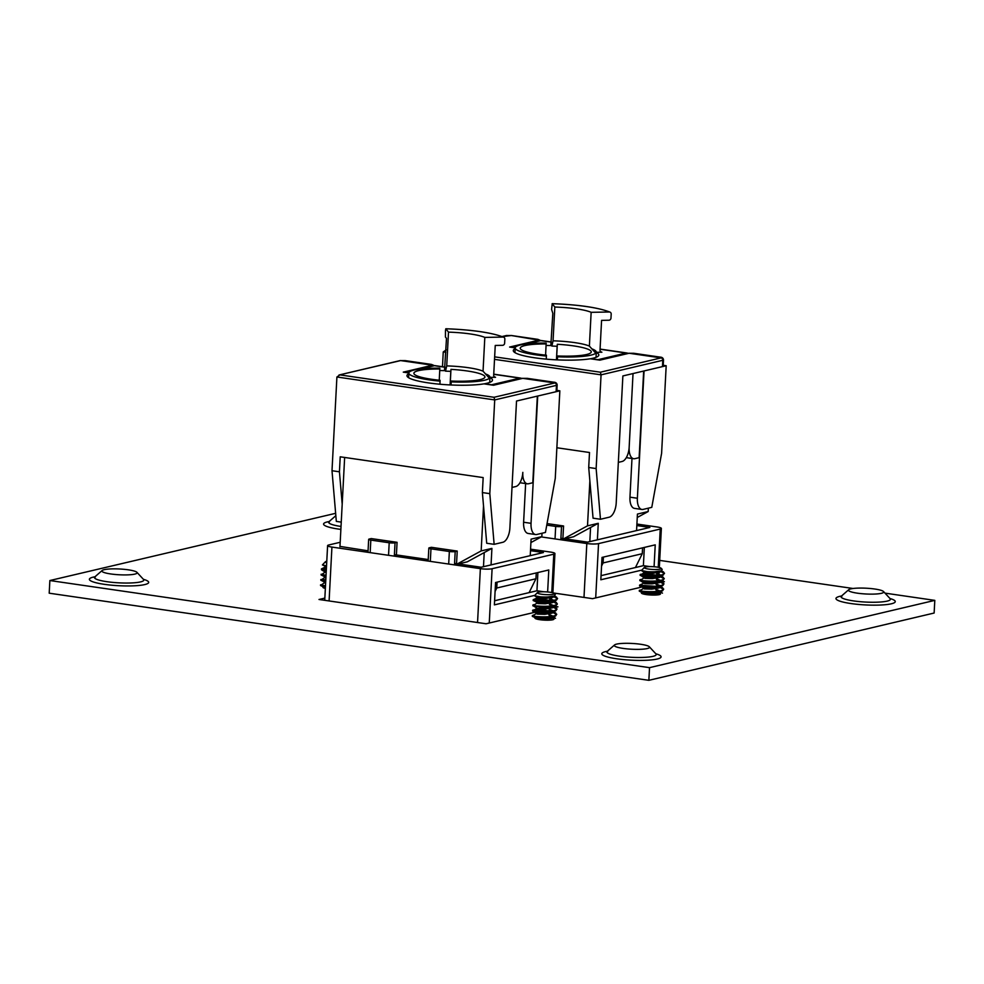 <?xml version="1.0" encoding="UTF-8"?>
<svg xmlns="http://www.w3.org/2000/svg" width="984" height="984" viewBox="0 0 984 984"><rect width="100%" height="100%" fill="white"/><g stroke="black" fill="none" stroke-linecap="round" stroke-linejoin="round"><path stroke-width="1.48" d="M535.038 617.878A9.533 1.562 3 0 0 534.952 618.063A9.533 1.562 3 0 0 541.987 619.945A9.533 1.562 3 0 0 552.737 619.76A9.533 1.562 3 0 0 554.004 619.059A9.533 1.562 3 0 0 552.479 618.112M323.01 587.079A9.533 1.562 3 0 0 322.937 587.251A9.533 1.562 3 0 0 325.36 588.432M641.765 592.553A9.533 1.562 3 0 0 641.396 592.946A9.533 1.562 3 0 0 648.431 594.828A9.533 1.562 3 0 0 659.182 594.644A9.533 1.562 3 0 0 660.449 593.942A9.533 1.562 3 0 0 659.169 593.081M110.737 573.955A17.663 2.903 -177 0 1 102.09 571.458A17.663 2.903 -177 0 1 102.139 570.499A17.663 2.903 -177 0 1 128.277 569.822A17.663 2.903 -177 0 1 136.924 572.319A17.663 2.903 -177 0 1 136.874 573.278A17.663 2.903 -177 0 1 110.737 573.955M623.143 648.407A17.663 2.903 -177 0 1 614.496 645.91A17.663 2.903 -177 0 1 614.545 644.951A17.663 2.903 -177 0 1 640.682 644.274A17.663 2.903 -177 0 1 649.329 646.771A17.663 2.903 -177 0 1 649.28 647.73A17.663 2.903 -177 0 1 623.143 648.407M857.322 593.168A17.663 2.903 -177 0 1 848.675 590.671A17.663 2.903 -177 0 1 848.725 589.711A17.663 2.903 -177 0 1 874.862 589.035A17.663 2.903 -177 0 1 883.509 591.532A17.663 2.903 -177 0 1 883.46 592.491A17.663 2.903 -177 0 1 857.322 593.168M648.862 680.325L649.526 667.656L49.864 580.535L49.2 593.192L648.862 680.325L934.136 613.032L934.8 600.375L884.997 593.131M853.017 588.481L659.698 560.4M335.642 513.316L49.864 580.535M555.493 607.399L557.94 606.821L554.349 606.304M324.855 598.112L319.001 599.49L486.084 623.77L534.792 612.282M662.392 582.184L664.385 581.716L661.076 581.224M553.279 592.958L592.54 598.653L641.703 587.067M649.526 667.656L934.8 600.375M550.044 592.245A8.524 1.402 -177 0 1 554.213 593.45A8.524 1.402 -177 0 1 550.646 594.644A8.524 1.402 -177 0 1 541.569 594.238A8.524 1.402 -177 0 1 537.362 592.639A8.524 1.402 -177 0 1 540.647 591.864A8.524 1.402 -177 0 1 550.044 592.245M537.362 592.639L534.46 595.726L540.29 596.821C546.218 597.239 550.917 596.956 554.398 595.972L541.385 597.866L537.104 597.374L538.199 598.297L545.628 598.493L553.033 597.288L554.189 596.095M554.213 593.45L555.247 594.582L554.398 595.972M549.712 598.506L553.721 600.289M554.189 596.169L557.559 598.395L556.477 600.129L552.787 601.9L545.382 603.106L537.965 602.921L533.562 600.621L533.611 599.6L537.079 597.915M549.675 599.17L553.033 600.424M553.918 601.372L552.75 602.565L545.357 603.77L537.928 603.573L536.784 602.589L546.058 603.081M549.429 603.795L553.451 605.566M553.906 601.445L556.354 602.479L557.239 604.324L552.516 607.177L536.477 608.53L545.074 609.047L552.479 607.841L553.623 606.784L557.005 608.948L555.394 610.252C548.285 613.044 526.182 610.72 534.46 609.871C538.678 609.551 544.103 610.019 550.745 611.298M549.404 604.447L552.75 605.701M549.158 609.071L553.168 610.843M557.005 608.948L555.923 610.683L552.233 612.454L540.548 613.696L536.28 613.204L532.861 610.99L536.526 608.481M549.121 609.723L552.479 610.978M553.365 611.925L552.208 613.118L544.804 614.323L537.375 614.127L536.231 613.18M548.875 614.348L552.897 616.119M553.352 612.011L556.723 614.225L555.653 615.959L551.962 617.731L544.558 618.948L537.129 618.751L532.738 616.451L532.787 615.431L536.255 613.758M548.851 615L552.196 616.255M553.082 617.202L551.926 618.395L539.269 619.6M548.605 619.625L550.191 620.104M538.506 613.598L540.45 613.696M557.559 598.395L555.948 599.699C548.838 602.491 526.735 600.166 535.013 599.317C539.232 598.998 544.656 599.465 551.298 600.744M556.477 600.129L555.911 600.363C548.814 603.143 526.698 600.818 534.976 599.982L548.826 600.904M551.065 601.359L552.947 601.827M555.923 610.683L555.357 610.916C548.26 613.696 526.145 611.371 534.423 610.535L548.273 611.458M556.723 614.225L555.111 615.529C548.014 618.321 525.899 615.996 534.177 615.148M555.653 615.959L555.074 616.193C547.977 618.973 525.862 616.648 534.152 615.812M557.276 603.672L555.665 604.976C548.568 607.768 526.452 605.443 534.73 604.594M536.551 607.928L533.131 605.713L536.797 603.204M556.206 605.406L555.628 605.64C548.531 608.419 526.415 606.095 534.706 605.258M553.082 617.288L555.517 618.321L553.438 617.029M553.082 612.589L556.624 614.545M553.352 607.312L556.907 609.268M553.635 602.036L557.178 603.991M553.906 596.759L557.461 598.715M326.7 562.848A8.524 1.402 -177 0 1 325.323 561.827A8.524 1.402 -177 0 1 326.786 561.274M326.491 566.87L322.42 564.914L326.54 565.849M326.454 567.534L325.015 566.538M326.208 572.147L324.745 571.778L326.245 571.569M326.184 572.811L324.745 571.778M325.938 577.423L321.091 574.902L324.757 572.393M325.901 578.088L324.462 577.091M325.655 582.7L320.821 580.179L324.486 577.669M325.63 583.364L324.191 582.368M325.384 587.977L320.538 585.455L324.203 582.946M322.973 568.506L326.405 568.42M322.937 569.17L326.381 569.084M322.383 579.724L325.827 579.638M325.495 585.861L320.575 584.791M325.458 586.513L320.698 585.64M325.778 580.585L320.858 579.514M325.741 581.236L320.969 580.363M326.048 575.308L321.128 574.238M326.012 575.96L321.239 575.087M326.319 570.031L321.411 568.961L325.04 567.116M326.294 570.683L321.522 569.81L321.411 568.961M325.323 561.827L322.42 564.914M657.005 567.067A8.524 1.402 -177 0 1 661.174 568.272A8.524 1.402 -177 0 1 657.607 569.453A8.524 1.402 -177 0 1 648.53 569.059A8.524 1.402 -177 0 1 644.323 567.461A8.524 1.402 -177 0 1 647.607 566.686A8.524 1.402 -177 0 1 657.005 567.067M647.251 571.63C653.179 572.061 657.878 571.778 661.359 570.782L648.345 572.688L644.065 572.196L641.42 570.536L647.251 571.63M661.174 568.272L662.207 569.392L661.359 570.782M661.15 570.904L659.993 572.098L652.589 573.303L645.16 573.118L644.016 572.159M656.672 573.328L660.682 575.111M660.891 575.714L659.747 576.722L652.343 577.928L643.745 577.411L653.019 577.891M656.635 573.992L659.993 575.234M660.879 576.181L659.723 577.374L652.318 578.592L644.889 578.395L643.745 577.411M656.389 578.604L660.412 580.388M660.867 576.267L664.237 578.481L663.167 580.216L659.477 581.999L652.072 583.204L643.511 582.749L640.092 580.523L643.77 578.014M656.365 579.269L659.711 580.511M660.596 581.458L659.44 582.651L652.035 583.869L644.606 583.672L643.462 582.712M656.119 583.881L660.129 585.664M660.596 581.544L663.966 583.758L662.884 585.492L659.194 587.276L651.802 588.481L644.372 588.284L639.969 585.984L640.018 584.976L643.487 583.291M656.082 584.545L659.44 585.788M660.326 586.735L659.169 587.928L651.765 589.145L644.336 588.949L643.192 587.989M655.836 589.158L659.858 590.941M660.313 586.821L663.683 589.035L662.613 590.769L658.923 592.553L651.519 593.758L642.958 593.303L639.538 591.077L643.216 588.567M655.811 589.822L659.157 591.064M660.043 592.011L658.886 593.217L651.482 594.422L644.594 594.299M655.565 594.434L657.226 594.939M645.467 588.42L647.411 588.518M661.15 570.991L664.52 573.205L662.909 574.521C655.799 577.301 633.696 574.976 641.974 574.139C646.193 573.807 651.617 574.287 658.259 575.554M664.52 573.205L662.872 575.173C655.774 577.965 633.659 575.64 641.937 574.791L655.787 575.726M658.025 576.169L659.907 576.649M662.884 585.492L662.318 585.738C655.221 588.518 633.106 586.193 641.384 585.345L655.233 586.279M663.683 589.035L662.072 590.351C654.975 593.131 632.86 590.806 641.138 589.969M662.613 590.769L662.035 591.015C654.938 593.795 632.823 591.47 641.113 590.621M663.966 583.758L662.355 585.074C655.246 587.854 633.143 585.529 641.42 584.693M664.237 578.481L662.626 579.797C655.529 582.577 633.413 580.252 641.691 579.416M663.167 580.216L662.589 580.449C655.492 583.241 633.376 580.917 641.666 580.068M643.794 577.473L640.375 575.246L644.04 572.737M660.043 592.097L662.478 593.131L660.399 591.839M660.043 587.411L663.585 589.367M660.313 582.134L663.868 584.09M660.596 576.845L664.139 578.813M644.323 567.461L641.42 570.536M660.867 571.569L664.421 573.537M562.897 538.543L563.561 525.973L547.055 523.574M563.918 538.691L587.51 525.837L589.859 480.868M637.251 517.486L648.185 511.532L648.358 508.162M636.562 530.585L637.435 514.066L648.185 511.532M589.822 541.606L590.56 527.498L573.611 536.735L564.779 538.826M590.56 527.498L598.26 523.303L587.51 525.837M597.399 539.822L598.26 523.303M642.577 547.842L642.269 553.697L635.443 567.534M603.413 557.079L603.106 562.934L601.556 566.071M603.106 562.934L642.269 553.697M555.038 538.924L555.689 526.415A4.28 0.701 3 0 0 561.532 526.452L563.561 525.973M555.689 526.415L546.772 525.124M546.182 343.92A35.572 5.83 3 0 0 520.228 348.176A35.572 5.83 3 0 0 538.076 354.203A35.572 5.83 3 0 0 546.391 355.199L546.403 356.048A40.602 6.667 3 0 1 515.198 347.906A40.602 6.667 3 0 1 546.169 343.072L545.603 355.113M556.489 359.849L557.313 344.277A35.572 5.83 3 0 1 573.414 345.864A35.572 5.83 3 0 1 591.273 351.903A35.572 5.83 3 0 1 557.522 355.962L557.313 359.886M556.44 359.849L557.153 346.27M591.839 348.84A40.602 6.667 3 0 1 596.304 352.161A40.602 6.667 3 0 1 557.534 356.786L557.522 355.962M557.534 356.786L557.375 359.886M546.243 359.135L546.403 356.048M557.202 346.282A40.861 6.704 3 0 0 551.876 346.061L553.057 340.821L554.828 307.045L552.208 303.699L551.593 309.456L552.823 313.281L550.868 344.794L551.483 345.568A42.853 7.036 3 0 0 546.108 345.458M618.346 462.357L622.109 461.471A12.853 6.212 98.3 0 0 629.157 447.289L633.032 373.551L629.157 447.511A12.853 6.212 -81.7 0 0 633.684 458.728A12.853 6.212 -81.7 0 0 634.877 458.667L639.133 457.658L643.671 371.042M633.684 458.728L626.636 457.695A12.853 6.212 -81.7 0 1 626.316 457.634M600.572 351.669A48.364 7.934 -177 0 1 601.888 352.211L596.292 352.309M627.952 353.416A8.573 4.145 98.3 0 0 626.968 352.998A8.573 4.145 98.3 0 0 626.168 353.035L597.964 359.689L590.917 358.656A42.853 7.036 3 0 0 598.826 355.052A42.853 7.036 3 0 0 596.279 352.469M551.311 342.149L540.769 340.624L527.03 343.859M516.526 346.343L512.566 347.278L515.235 347.659M644.053 370.956L666.193 365.728L661.605 453.341L651.777 507.363L643.106 509.404A12.853 6.212 -81.7 0 1 641.912 509.466A12.853 6.212 -81.7 0 1 637.374 498.248L644.053 370.956M663.216 365.298L666.193 365.728M641.912 509.466L634.495 508.384A12.853 6.212 -81.7 0 1 629.957 497.166L631.986 458.47M540.769 340.624A8.573 4.145 -81.7 0 1 541.557 340.587L551.323 342.002M552.159 303.675C578.715 304.671 598.026 307.5 610.08 312.149A2.14 1.943 114 0 1 611.187 314.08L610.978 318.09A2.14 1.943 114 0 1 608.887 320.231L601.581 320.366L600.019 350.132A2.14 1.943 -66 0 0 601.888 352.211M554.828 307.045A34.428 5.646 -177 0 1 591.15 312.322L609.317 312.002A54.145 8.881 3 0 0 552.208 303.699M553.057 340.821A34.428 5.646 -177 0 1 589.379 346.097L591.15 312.322M610.08 312.149A2.14 1.943 114 0 0 609.317 312.002M589.379 346.097L594.976 352.333M515.161 348.643A42.853 7.036 3 0 0 513.291 350.55A42.853 7.036 3 0 0 534.804 357.807A42.853 7.036 3 0 0 590.277 358.766L599.846 360.156L629.12 353.256L661.051 357.893L600.375 372.21L601.064 374.842L596.144 468.568L588.715 467.486L593.057 518.174L600.474 519.257L609.158 517.203A12.853 6.212 98.3 0 0 616.205 503.033L622.872 375.949L662.466 366.614A5.363 0.873 3 0 0 663.179 366.22L663.511 359.886A5.363 0.873 -177 0 1 662.798 360.279L601.064 374.842L494.509 359.357M596.144 468.568L600.474 519.257M515.198 347.856L509.614 347.044L538.888 340.144L511.336 335.532L502.234 336.614M446.281 349.812L443.255 351.915L442.48 366.724M588.715 467.486L589.502 452.505L556.87 447.757M456.551 563.672L457.216 551.065L431.41 547.313L429.393 547.781A4.28 0.701 3 0 0 428.827 548.1A4.28 0.701 3 0 0 430.967 548.826L430.316 561.372M457.523 563.807L481.164 550.917L483.525 505.948M344.646 457.462L339.96 546.735M396.404 554.927L397.069 542.319L371.263 538.568L369.234 539.048A4.28 0.701 3 0 0 368.668 539.355A4.28 0.701 3 0 0 370.82 540.093L370.168 552.639M530.917 542.565L541.84 536.612L542.024 533.254M530.228 555.665L531.089 539.146L541.84 536.612M483.476 566.698L484.214 552.59L467.265 561.827L458.335 563.93M484.214 552.59L491.914 548.383L481.164 550.917M491.053 564.902L491.914 548.383M536.243 572.922L535.936 578.777L529.097 592.626M497.068 582.159L496.76 588.014L495.1 591.396M496.76 588.014L535.936 578.777M448.692 564.041L449.356 551.495A4.28 0.701 3 0 0 455.198 551.532L457.216 551.065M449.356 551.495L430.967 548.826M388.545 555.308L389.197 542.762A4.28 0.701 3 0 0 395.039 542.799L397.069 542.319M389.197 542.762L370.82 540.093M439.848 369A35.572 5.83 3 0 0 413.883 373.256A35.572 5.83 3 0 0 431.742 379.295A35.572 5.83 3 0 0 440.057 380.279L440.069 381.14A40.602 6.667 3 0 1 408.852 372.998A40.602 6.667 3 0 1 439.836 368.151L439.258 380.205M450.155 384.928L450.967 369.369A35.572 5.83 3 0 1 467.08 370.956A35.572 5.83 3 0 1 484.94 376.983A35.572 5.83 3 0 1 451.189 381.042L450.979 384.978M450.094 384.928L450.807 371.362M485.506 373.92A40.602 6.667 3 0 1 489.958 377.241A40.602 6.667 3 0 1 451.201 381.878L451.189 381.042M451.201 381.878L451.041 384.978M439.909 384.227L440.069 381.14M450.869 371.362A40.861 6.704 3 0 0 445.531 371.152L446.724 365.9L448.495 332.137L445.813 328.754L445.469 330.538L445.432 337.02L446.49 338.361L444.534 369.873L445.149 370.661A42.853 7.036 3 0 0 439.762 370.538M512 487.437L515.776 486.551A12.853 6.212 98.3 0 0 522.824 472.382L522.812 472.591A12.853 6.212 -81.7 0 0 527.35 483.808A12.853 6.212 -81.7 0 0 528.531 483.747L532.799 482.75L537.338 396.122M527.35 483.808L520.29 482.787A12.853 6.212 -81.7 0 1 519.982 482.713M494.239 376.749A48.364 7.934 -177 0 1 495.542 377.29L489.958 377.389M521.618 378.496A8.573 4.145 98.3 0 0 520.622 378.077A8.573 4.145 98.3 0 0 519.835 378.114L491.631 384.769L484.583 383.748A42.853 7.036 3 0 0 492.48 380.132A42.853 7.036 3 0 0 489.946 377.561M444.977 367.241L434.436 365.704L420.697 368.951M410.193 371.423L406.22 372.358L408.901 372.752M537.707 396.035L559.847 390.82L555.259 478.421L545.443 532.442L536.76 534.484A12.853 6.212 -81.7 0 1 535.579 534.546A12.853 6.212 -81.7 0 1 531.04 523.328L537.707 396.035M556.882 390.377L559.847 390.82M535.579 534.546L528.15 533.463A12.853 6.212 -81.7 0 1 523.611 522.246L525.64 483.562M434.436 365.704A8.573 4.145 -81.7 0 1 435.223 365.667L444.989 367.081M445.813 328.754C472.382 329.763 491.68 332.592 503.747 337.241A2.14 1.943 114 0 1 504.841 339.16L504.632 343.17A2.14 1.943 114 0 1 502.553 345.322L495.247 345.446L493.685 375.212A2.14 1.943 -66 0 0 495.542 377.29M448.495 332.137A34.428 5.646 -177 0 1 484.817 337.414L502.984 337.082A54.145 8.881 3 0 0 445.863 328.791M446.724 365.9A34.428 5.646 -177 0 1 483.046 371.189L484.817 337.414M503.747 337.241A2.14 1.943 114 0 0 502.984 337.082M483.046 371.189L488.642 377.413M408.815 373.736A42.853 7.036 3 0 0 406.958 375.63A42.853 7.036 3 0 0 428.471 382.899A42.853 7.036 3 0 0 483.931 383.858L493.513 385.248L522.775 378.336L554.718 382.985L494.042 397.29L494.718 399.922L489.811 493.648L482.381 492.578L486.711 543.254L494.14 544.337L502.824 542.282A12.853 6.212 98.3 0 0 509.872 528.113L516.526 401.029L556.132 391.693A5.363 0.873 3 0 0 556.833 391.3L557.165 384.965A5.363 0.873 -177 0 1 556.464 385.359L494.718 399.922L336.909 376.995L332.002 470.721L336.331 521.409L341.251 522.123M489.811 493.648L494.14 544.337M408.864 372.948L403.28 372.137L432.554 365.224L400.623 360.587L339 375.002L400.021 360.611A2.14 1.845 -103.3 0 1 400.623 360.587M482.381 492.578L483.169 477.584L340.218 456.81L339.431 471.803L332.002 470.721M342.198 504.177L339.431 471.803M494.042 397.29L339.947 374.904L336.909 376.995M547.633 591.974L548.789 569.97L495.555 582.516L494.386 604.877L534.238 595.48M551.778 592.553L553.795 554.177L492.098 568.727L489.257 623.02M477.548 622.528L480.377 568.654L331.928 547.079L329.099 600.953M331.928 547.079A8.61 1.414 3 0 1 327.598 545.616A8.61 1.414 3 0 1 328.742 544.988L340.193 542.282M530.561 549.17L550.609 552.086A8.61 1.414 3 0 1 554.927 553.537L552.873 592.823M339.984 546.403L368.065 550.819M394.424 554.644L428.224 559.552M454.571 563.389L481.139 567.239L543.414 552.553L530.487 550.671M480.377 568.654A8.61 1.414 3 0 0 492.098 568.727M553.795 554.177A8.61 1.414 3 0 0 554.927 553.537M494.608 600.757L536.944 590.769L537.891 572.528M536.944 590.769L543.894 591.778M654.077 566.747L655.233 544.853L602.011 557.411L600.83 579.773L641.199 570.253M658.234 567.264L660.239 529.06L598.543 543.611L595.701 597.915M583.992 597.423L586.821 543.537L541.274 536.92M636.906 524.042L657.054 526.969A8.61 1.414 3 0 1 661.371 528.433L659.329 567.497M560.917 538.26L587.583 542.135L649.858 527.449L636.832 525.554M586.821 543.537A8.61 1.414 3 0 0 598.543 543.611M660.239 529.06A8.61 1.414 3 0 0 661.371 528.433M601.052 575.652L643.388 565.665L644.336 547.424M643.388 565.665L649.821 566.599M102.139 570.499L94.87 576.858A24.686 4.047 3 0 0 106.887 581.692A24.686 4.047 3 0 0 140.528 581.913A24.686 4.047 3 0 0 143.492 579.404L143.75 579.797M94.981 576.772A29.68 4.871 3 0 0 93.32 577.104A29.68 4.871 3 0 0 104.292 584.324A29.68 4.871 3 0 0 144.759 584.582A29.68 4.871 3 0 0 143.393 579.305M335.839 515.678L329.05 521.618A24.686 4.047 3 0 0 341.03 526.452M329.16 521.532A29.68 4.871 3 0 0 327.5 521.864A29.68 4.871 3 0 0 340.87 529.404M614.545 644.951L607.276 651.31A24.686 4.047 3 0 0 619.293 656.144A24.686 4.047 3 0 0 652.933 656.365A24.686 4.047 3 0 0 655.898 653.856L656.156 654.249M607.386 651.224A29.68 4.871 3 0 0 605.726 651.556A29.68 4.871 3 0 0 616.697 658.776A29.68 4.871 3 0 0 657.164 659.034A29.68 4.871 3 0 0 655.799 653.757M848.725 589.711L841.455 596.07A24.686 4.047 3 0 0 853.472 600.904A24.686 4.047 3 0 0 887.113 601.126A24.686 4.047 3 0 0 890.077 598.616L890.336 599.01M841.566 595.984A29.68 4.871 3 0 0 839.905 596.316A29.68 4.871 3 0 0 850.877 603.536A29.68 4.871 3 0 0 891.344 603.795A29.68 4.871 3 0 0 889.979 598.518M561.532 526.452L560.868 539.121M626.168 353.035L600.068 349.234M629.957 497.166L637.374 498.248M494.644 356.848L600.375 372.21M445.764 352.272L443.255 351.915M662.466 366.614L662.798 360.279A2.14 1.845 -103.3 0 0 661.051 357.893M538.888 340.144A2.14 1.845 76.7 0 1 540.044 340.796M599.539 360.119L628.518 353.281A2.14 1.845 76.7 0 1 629.12 353.256M506.957 335.507A2.14 1.845 -103.3 0 0 506.354 335.532L502.049 336.553M455.198 551.532L454.534 564.201M395.039 542.799L394.375 555.456M519.835 378.114L493.734 374.326M523.611 522.246L531.04 523.328M556.132 391.693L556.464 385.359A2.14 1.845 -103.3 0 0 554.718 382.985M432.554 365.224A2.14 1.845 76.7 0 1 433.698 365.876M493.205 385.199L522.172 378.36A2.14 1.845 76.7 0 1 522.775 378.336M550.991 607.657L551.04 606.685M551.36 600.671L551.409 599.699M551.434 599.047L551.507 597.755M657.435 582.589L657.484 581.482M657.804 575.542L657.865 574.348M657.902 573.684L657.952 572.688M95.313 577.018L94.144 577.374L94.87 576.858M329.492 521.778L328.324 522.123L329.05 521.618M607.718 651.482L606.55 651.826L607.276 651.31M841.898 596.23L840.73 596.587L841.455 596.07M883.509 591.532L890.077 598.616M649.329 646.771L655.898 653.856M136.924 572.319L143.492 579.404M534.46 595.726L537.104 597.374M556.624 597.202L554.546 595.91M556.354 602.479L554.275 601.187M556.071 607.768L553.992 606.476M555.8 613.044L553.721 611.753M553.316 596.513L554.742 595.824M324.794 571.839L321.522 569.81M642.909 593.266L642.884 593.881M660.006 576.612L663.437 574.939M663.585 572.024L661.506 570.732M663.314 577.301L661.236 576.009M663.031 582.577L660.953 581.286M662.761 587.854L660.682 586.562M660.276 571.323L661.703 570.634M596.304 352.161L596.033 357.352M515.198 347.906L514.952 352.629M626.968 352.998L600.08 349.086M540.856 340.599L537.904 339.357L511.532 335.519L506.354 335.532M628.518 353.281L633.696 353.268L660.055 357.106C662.109 357.143 663.265 358.078 663.511 359.886M368.668 539.355L368.004 552.024M428.827 548.1L428.163 560.769M489.958 377.241L489.688 382.432M408.852 372.998L408.606 377.708M520.622 378.077L493.734 374.166M434.51 365.691L431.558 364.437L405.199 360.611L400.021 360.611M522.172 378.36L527.362 378.36L553.721 382.186C555.775 382.235 556.919 383.157 557.165 384.965M327.598 545.616L324.732 600.326M659.071 572.417L658.985 574.078M658.948 574.742L658.911 575.406M658.591 581.655L658.554 582.307"/></g></svg>
